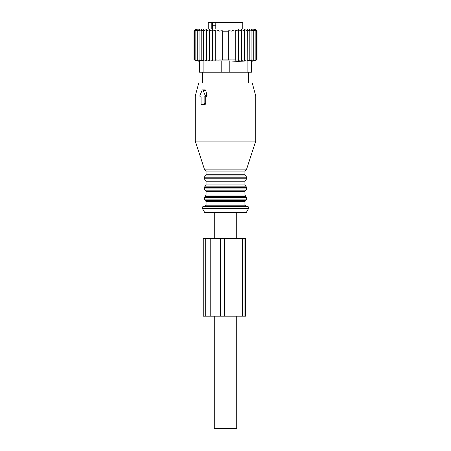 <?xml version="1.0" encoding="UTF-8"?>
<svg xmlns="http://www.w3.org/2000/svg" width="451" height="451" viewBox="0 0 451 451"><rect width="100%" height="100%" fill="white"/><g stroke="black" fill="none" stroke-linecap="round" stroke-linejoin="round"><path stroke-width="0.68" d="M215.792 25.786L212.9 25.786L212.9 22.55L215.792 22.55L215.792 29.027M212.9 22.55L208.227 22.55L208.227 29.027M242.773 29.027L242.773 22.55L215.792 22.55M211.215 22.55L211.215 29.027M206.44 29.343L203.683 31.187L203.683 59.91L206.44 60.4L206.44 29.343L206.44 31.187L209.405 29.49L209.405 60.366L206.44 59.91M195.892 29.321L193.981 31.187L193.981 59.91L195.892 60.411L194.189 59.91L194.189 31.187L195.892 29.321M203.683 31.187L203.779 29.321L201.214 31.187L201.603 29.321L199.066 31.187L199.742 29.321L197.267 31.187L198.22 29.321L195.841 31.187L197.064 29.321L194.809 31.187L196.286 29.321L194.189 31.187M199.59 72.211L199.59 60.919L199.59 72.211L251.41 72.211L251.41 61.415L257.019 59.91L255.108 60.411L256.811 59.91L254.714 60.411L256.191 59.91L253.936 60.411L255.159 59.91L252.78 60.411L253.733 59.91L251.258 60.411L251.934 59.91L247.221 60.411L247.317 31.187L244.56 29.343L244.56 31.187L241.595 29.49L241.595 31.187L238.472 29.715L238.472 31.187L235.242 29.997L235.242 31.187L232 30.341L232 31.187L228.742 30.679L228.742 31.187L222.258 31.187L222.258 30.679L219 31.187L219 30.341L215.758 31.187L215.758 29.997L212.528 31.187L212.528 29.715L209.405 31.187M257.019 59.91L257.019 31.187L254.866 29.027L196.134 29.027L193.981 31.187M194.189 59.91L196.286 60.411L194.809 59.91L197.064 60.411L195.841 59.91L198.22 60.411L197.267 59.91L199.742 60.411L199.066 59.91L201.603 60.411L201.214 59.91L203.779 60.411L203.683 59.91M194.809 31.187L194.809 59.91M195.841 31.187L195.841 59.91M197.267 31.187L197.267 59.91M199.066 31.187L199.066 59.91M201.214 31.187L201.214 59.91M209.405 59.91L212.528 60.304L212.528 31.187M212.528 59.91L215.758 60.225L215.758 31.187M215.758 59.91L219 60.135L219 31.187M219 59.91L222.258 60.045L222.258 31.187M222.258 59.91L228.742 59.91L228.742 31.187M228.742 59.91L232 59.91L232 31.187M232 59.91L235.242 59.91L235.242 31.187M235.242 59.91L235.242 60.225L238.472 59.91L238.472 31.187M238.472 59.91L238.472 60.304L241.595 59.91L241.595 31.187M244.56 60.4L244.56 59.91L244.56 60.4L247.317 59.91M241.595 59.91L241.595 60.366L244.56 59.91L244.56 31.187M229.818 72.211L229.818 60.919L237.925 61.409L247.092 60.919C249.86 60.626 251.297 60.626 251.41 60.919L251.41 72.211M256.811 59.91L256.811 31.187L255.108 29.321L257.019 31.187M256.811 31.187L254.714 29.321L256.191 31.187L256.191 59.91M255.159 59.91L255.159 31.187L253.936 29.321L256.191 31.187M253.733 59.91L253.733 31.187L252.78 29.321L255.159 31.187M251.934 59.91L251.934 31.187L251.258 29.321L253.733 31.187M249.786 59.91L249.786 31.187L249.397 29.321L251.934 31.187M249.786 31.187L247.221 29.321L247.317 31.187M203.908 72.211L203.908 60.919L229.818 60.919M203.908 60.919C201.14 60.626 199.703 60.626 199.59 60.919M236.724 212.545L236.724 238.455M236.724 316.179L236.724 428.45L214.276 428.45L214.276 316.179M214.276 212.545L214.276 238.455M248.642 208.441L246.274 212.545L204.726 212.545L202.358 208.441L248.642 208.441C249.008 207.37 248.636 206.721 247.52 206.502L203.48 206.502C202.364 206.721 201.992 207.37 202.358 208.441M244.932 201.535L206.068 201.535L205.205 200.312L245.795 200.312L244.932 201.535L244.932 205.205L246.229 206.502L231.335 206.502M205.724 90.347L203.13 90.347A0.863 0.609 -90 0 0 202.6 89.912L205.273 89.912L205.724 90.347L207.026 95.956L255.728 95.956L252.256 83.001L198.744 83.001L195.272 95.956L195.272 141.118L255.728 141.118L246.658 169.029L204.342 169.029L195.272 141.118M199.872 95.956L195.272 95.956M207.026 95.956L206.349 96.818L205.707 96.818L205.707 103.73L205.064 104.593L201.682 104.593A0.863 0.609 -90 0 1 201.073 103.73L201.073 96.818L200.486 96.818L201.073 96.818M205.064 104.593L203.514 104.593A0.863 0.609 -90 0 0 204.128 103.73L204.128 96.818L204.715 96.818A0.863 0.609 -90 0 0 205.244 95.527L203.13 90.347M202.6 89.912A0.863 0.609 -90 0 0 202.071 90.347L199.956 95.527A0.863 0.609 -90 0 0 200.486 96.818M206.349 96.818L204.715 96.818M205.707 96.818L204.128 96.818M245.57 238.455L244.053 238.455L244.053 316.179L245.57 316.179L245.57 238.455M210.769 238.455L203.249 238.455L203.249 316.179L224.463 316.179L224.463 238.455L210.769 238.455L210.769 316.179M244.053 238.455L224.463 238.455M242.525 238.455L242.525 316.179L224.463 316.179M242.525 316.179L244.053 316.179M215.009 25.786L215.009 22.55M212.37 29.027L212.37 22.55M247.092 72.211L247.092 60.919M221.182 72.211L221.182 60.919M244.932 205.205L206.068 205.205L204.771 206.502M245.795 200.312L246.658 199.094L204.342 199.094L205.205 200.312M246.658 199.094L246.658 197.499L204.342 197.499L204.342 199.094M246.658 197.499L245.795 196.281L205.205 196.281L204.342 197.499M244.932 191.387L206.068 191.387L205.205 190.164L245.795 190.164L244.932 191.387L244.932 195.058L206.068 195.058L205.205 196.281M245.795 190.164L246.658 188.946L204.342 188.946L205.205 190.164M246.658 188.946L246.658 187.351L204.342 187.351L204.342 188.946M246.658 187.351L245.795 186.133L205.205 186.133L204.342 187.351M244.932 181.24L206.068 181.24L205.205 180.017L245.795 180.017L244.932 181.24L244.932 184.91L206.068 184.91L205.205 186.133M245.795 180.017L246.658 178.799L204.342 178.799L205.205 180.017M246.658 178.799L246.658 177.204L204.342 177.204L204.342 178.799M246.658 177.204L245.795 175.986L205.205 175.986L204.342 177.204M244.932 171.092L206.068 171.092L205.171 169.858L245.829 169.858L244.932 171.092L244.932 174.762L206.068 174.762L205.205 175.986M207.02 95.527L205.244 95.527M205.707 103.73L204.128 103.73M205.273 238.455L205.273 316.179M220.539 238.455L220.539 316.179M248.388 72.211L248.388 83.001M202.612 72.211L202.612 83.001M199.59 61.415L193.981 59.91M206.068 201.535L206.068 205.205M244.932 195.058L245.795 196.281M206.068 191.387L206.068 195.058M244.932 184.91L245.795 186.133M206.068 181.24L206.068 184.91M244.932 174.762L245.795 175.986M206.068 171.092L206.068 174.762M205.171 169.858L204.342 169.029M245.829 169.858L246.658 169.029M255.728 95.956L255.728 141.118"/></g></svg>
